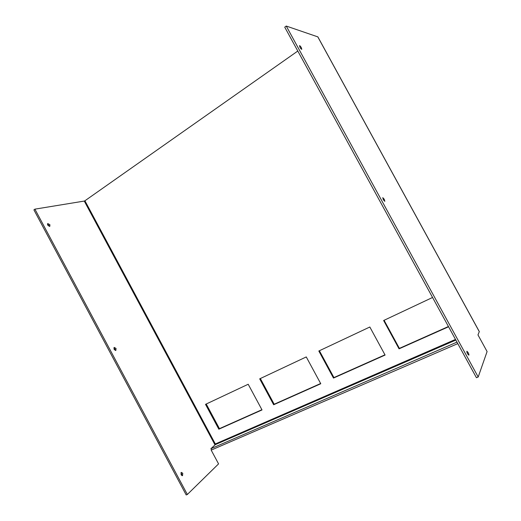 <?xml version="1.0" encoding="UTF-8"?>
<svg xmlns="http://www.w3.org/2000/svg" width="521" height="521" viewBox="0 0 521 521"><rect width="100%" height="100%" fill="white"/><g stroke="black" fill="none" stroke-linecap="round" stroke-linejoin="round"><path stroke-width="0.78" d="M467.611 353.831C466.901 352.417 466.679 351.558 466.946 351.252L468.138 352.606C468.848 354.019 469.069 354.873 468.802 355.179L467.611 353.831M383.306 199.706L382.772 197.661L384.277 199.302L384.811 201.353L383.306 199.706M299.933 47.274L299.484 45.659C299.907 45.633 300.519 46.304 301.333 47.665L301.783 49.287C301.359 49.313 300.747 48.642 299.933 47.274M181.868 475.614L181.627 473.758L180.865 472.931M182.76 473.276L181.347 472.378L181.106 474.787L182.519 475.693L182.76 473.276M115.219 350.444L114.965 349.024L113.845 347.982M116.033 348.432L114.249 347.416L114.099 349.402L115.883 350.418L116.033 348.432M49.15 226.388L48.889 225.398L47.431 224.147M49.892 224.694L47.724 223.535L47.691 225.131L49.853 226.296L49.892 224.694M432.554 297.478L383.625 320.513L399.053 348.836L448.568 326.765M318.826 351.011L333.486 378.07L385.097 355.062L369.832 327.006L318.826 351.011M259.692 378.845L273.655 404.752L320.773 383.743L306.263 356.931L259.692 378.845M205.508 404.355L218.84 429.193L262.024 409.936L248.198 384.257L205.508 404.355M455.491 339.418L215.323 443.964L84.923 200.774L297.797 51.038M448.431 326.511L399.392 348.38L384.094 320.291M384.967 354.821L333.935 377.582L319.393 350.744M320.643 383.508L274.189 404.231L260.344 378.539M261.907 409.714L219.452 428.653L206.231 404.016M286.257 26.05L317.869 36.887L479.313 331.59L477.972 334.912L487.089 351.564L478.193 377.009L476.435 377.718L284.74 27.157L286.257 26.05L478.193 377.009M84.923 200.774L84.265 201.067L215.017 444.921M211.506 449.812L211.181 450.111L218.566 463.885L187.345 494.488L34.907 209.149L84.265 201.067M187.345 494.488L186.199 494.95L33.911 209.878L34.907 209.149M215.323 443.964L215.342 444.628L455.842 340.063M457.79 343.626L211.578 449.942L210.907 448.692L215.342 444.628M456.969 342.128L210.907 448.692M218.84 429.193L219.452 428.653M273.655 404.752L274.189 404.231M333.486 378.07L333.935 377.582M399.053 348.836L399.392 348.38M317.758 36.796L479.313 331.701"/></g></svg>
